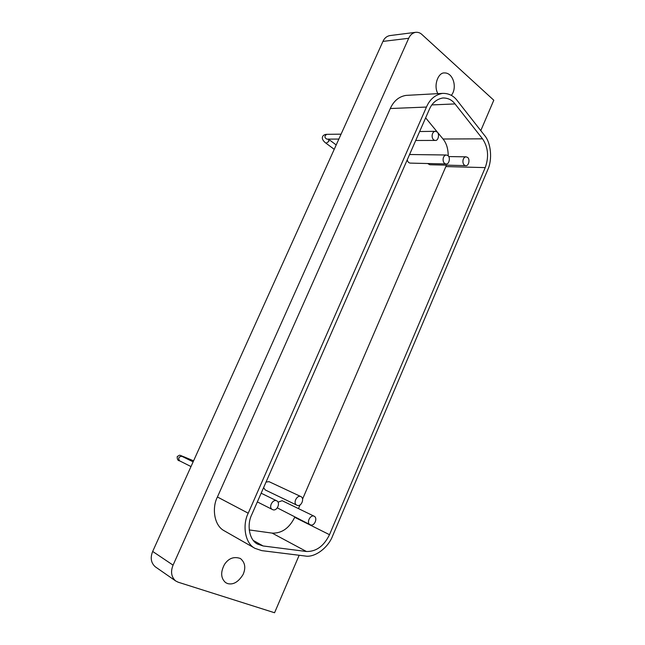 <?xml version="1.0" encoding="UTF-8"?>
<svg xmlns="http://www.w3.org/2000/svg" width="645" height="645" viewBox="0 0 645 645"><rect width="100%" height="100%" fill="white"/><g stroke="black" fill="none" stroke-linecap="round" stroke-linejoin="round"><path stroke-width="0.97" d="M314.042 516.169L314.196 516.242C318.041 518.032 314.292 526.989 310.156 524.724C305.964 522.982 310.358 514.42 314.042 516.169M278.068 502.141L282.163 500.697L314.196 516.242M310.156 524.724L277.302 507.865M467.601 157.404C470.253 159.162 468.689 166.281 465.827 165.636C461.804 165.41 462.013 157.162 466.061 156.832L467.601 157.404M465.827 165.636L429.788 164.741L427.659 163.524M300.812 496.537L300.901 496.577C304.892 498.319 301.191 507.494 296.902 505.196C292.524 503.423 296.99 494.691 300.812 496.537M266.054 482.041L269.062 481.678L300.901 496.577M296.902 505.196L265.264 489.958L263.603 487.636M447.936 155.59C450.678 157.372 449.089 164.612 446.138 163.959C441.978 163.733 442.139 155.348 446.324 155.002L447.936 155.59M446.138 163.959L410.293 163.112C408.64 162.903 407.632 161.774 407.277 159.75M409.47 154.736L410.575 154.518M276.576 500.754L276.745 500.834C280.841 502.761 276.882 511.969 272.48 509.542C268.038 507.671 272.65 498.899 276.576 500.754M437.06 131.951C439.825 133.765 438.302 141.021 435.351 140.425C431.102 140.32 431.013 131.79 435.302 131.322L437.06 131.951M294.813 517.064L294.709 517.314C289.274 528.191 281.76 533.455 272.158 533.117L249.228 529.932M306.423 551.499C316.211 551.709 323.903 546.105 329.498 534.689L485.225 167.611C489.071 156.864 488.184 147.27 482.549 138.836L455.023 103.926C451.976 99.878 447.912 97.903 442.841 97.984C436.609 99.12 432.102 102.95 429.304 109.473L251.784 514.597C246.753 524.433 249.01 540.018 257.597 544.13L263.112 545.968L306.423 551.499L272.158 533.117M425.635 117.85L443.034 139.006C446.453 143.182 448.178 148.785 448.202 155.84M446.461 165.16L302.61 498.98M300.086 504.85L298.466 508.607M487.757 169.732L332.61 535.939C328.184 547.823 314.607 557.917 305.15 556.006L261.789 550.637L255.033 548.371C244.866 543.404 242.238 524.885 248.22 513.202L426.458 107.054C429.78 99.322 435.133 94.767 442.51 93.388C448.614 93.259 453.5 95.629 457.16 100.507L484.597 135.482C491.047 142.771 492.554 159.726 487.757 169.732M442.51 93.388L406.052 95.395C398.997 96.532 393.74 100.91 390.281 108.529L217.421 496.989C212.036 507.123 213.576 525.272 224.267 530.803L224.565 530.972M437.858 93.638C433.166 85.221 438.439 72.409 444.332 72.933C453.33 72.45 457.523 88.099 451.315 95.355M227.572 583.564L225.629 582.62C220.759 578.275 220.397 572.179 224.541 564.351C228.669 558.239 233.95 556.288 240.383 558.489C245.108 562.456 246.003 567.793 243.076 574.526C238.392 582.04 233.224 585.055 227.572 583.564M299.159 555.264L274.568 612.75L178.125 582.185L175.617 580.919C171.296 576.961 170.441 571.696 173.07 565.149L408.696 38.289C410.107 35.072 412.349 33.089 415.412 32.347C417.928 32.056 420.113 32.774 421.951 34.516L493.788 100.217L480.783 130.629M415.412 32.347L389.58 35.628C386.548 36.354 384.339 38.281 382.953 41.401L152.68 551.443C150.124 557.772 150.978 562.883 155.235 566.77L155.493 566.947M329.498 534.689L294.709 517.314M253.372 540.502L263.112 545.968M431.884 104.917L455.023 103.926M443.034 139.006L482.549 138.836M445.897 166.579L485.225 167.611M217.421 496.989L248.22 513.202M390.281 108.529L426.458 107.054M152.68 551.443L173.07 565.149M382.953 41.401L408.696 38.289M193.129 461.844L181.801 456.273C178.697 456.741 177.956 458.256 179.584 460.836C177.835 460.675 177.053 459.248 177.238 456.539C180.729 454.717 178.109 454.701 184.349 456.974L184.913 457.805M328.418 139.118L328.886 141.352L326.096 143.279L334.231 149.317M341.068 134.168L326.717 134.329C324.314 136.022 324.354 137.619 326.846 139.126L338.859 139.07M466.061 156.832L448.751 156.574M446.324 155.002L410.422 154.518M276.745 500.834L261.161 493.207M272.48 509.542L257.347 501.915M435.351 140.425L415.719 140.481M435.302 131.322L419.637 131.524M224.267 530.803L255.033 548.371M184.349 456.974L193.589 460.82M181.906 456.321L181.277 456.152M191.001 466.553L179.584 460.836M328.821 139.433L336.206 144.956M326.717 134.329C322.621 134.402 319.622 138.481 326.096 143.279M155.235 566.77L175.617 580.919"/></g></svg>
